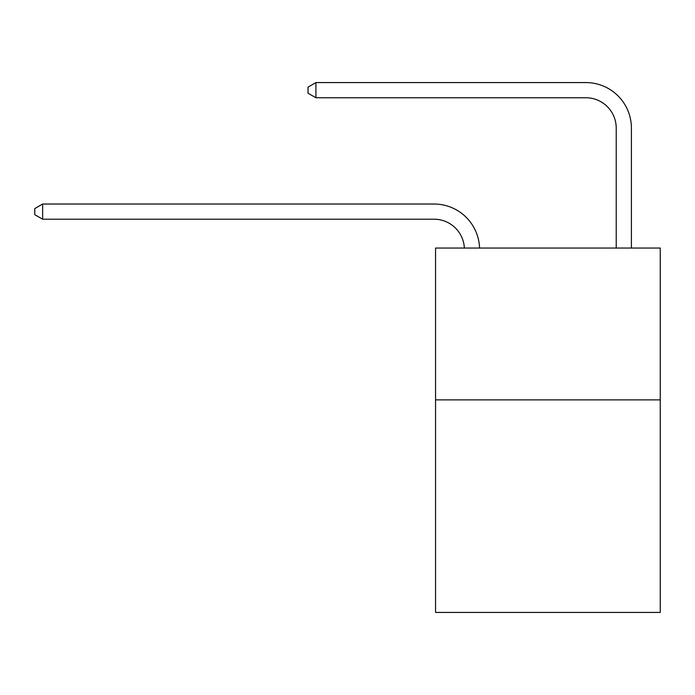 <?xml version="1.0" encoding="UTF-8"?>
<svg xmlns="http://www.w3.org/2000/svg" width="695" height="695" viewBox="0 0 695 695"><rect width="100%" height="100%" fill="white"/><g stroke="black" fill="none" stroke-linecap="round" stroke-linejoin="round"><path stroke-width="1.04" d="M660.25 399.877L660.25 612.425L435.557 612.425L435.557 248.054L660.25 248.054L660.25 399.877L435.557 399.877M464.364 248.054A30.363 30.363 0 0 0 434.036 219.212A30.363 30.363 0 0 1 464.364 248.054A30.363 30.363 0 0 0 434.036 219.212A30.363 30.363 0 0 1 464.364 248.054A30.363 30.363 0 0 0 434.036 219.212A30.363 30.363 0 0 1 464.364 248.054A30.363 30.363 0 0 0 434.036 219.212A30.363 30.363 0 0 1 464.364 248.054A30.363 30.363 0 0 0 434.036 219.212A30.363 30.363 0 0 1 464.364 248.054A30.363 30.363 0 0 0 434.036 219.212A30.363 30.363 0 0 1 464.364 248.054A30.363 30.363 0 0 0 434.036 219.212A30.363 30.363 0 0 1 464.364 248.054A30.363 30.363 0 0 0 434.036 219.212A30.363 30.363 0 0 1 464.364 248.054A30.363 30.363 0 0 0 434.036 219.212A30.363 30.363 0 0 1 464.364 248.054A30.363 30.363 0 0 0 434.036 219.212A30.363 30.363 0 0 1 464.364 248.054A30.363 30.363 0 0 0 434.036 219.212A30.363 30.363 0 0 1 464.364 248.054A30.363 30.363 0 0 0 434.036 219.212A30.363 30.363 0 0 1 464.364 248.054A30.363 30.363 0 0 0 434.036 219.212A30.363 30.363 0 0 1 464.364 248.054A30.363 30.363 0 0 0 434.036 219.212A30.363 30.363 0 0 1 464.364 248.054A30.363 30.363 -143.8 0 0 434.036 219.212L42.647 219.212L34.75 214.659L34.75 208.587L42.647 204.026L434.036 204.026A45.549 45.549 0 0 1 479.559 248.054M616.222 248.054L616.222 128.123A30.363 30.363 -156.1 0 0 585.859 97.752L315.921 97.752L308.024 93.2L308.024 87.127L315.921 82.575L585.859 82.575A45.549 45.549 16.2 0 1 631.408 128.123L631.408 248.054M42.647 204.026L434.036 204.026L42.647 204.026L434.036 204.026L42.647 204.026L434.036 204.026L42.647 204.026L434.036 204.026L42.647 204.026L434.036 204.026L42.647 204.026L434.036 204.026L42.647 204.026L434.036 204.026L42.647 204.026L434.036 204.026L42.647 204.026L434.036 204.026L42.647 204.026L434.036 204.026L42.647 204.026L434.036 204.026L42.647 204.026L434.036 204.026L42.647 204.026L434.036 204.026L42.647 204.026L434.036 204.026L42.647 204.026L42.647 219.212M616.222 128.123A30.363 30.363 -163.8 0 0 585.859 97.752A30.363 30.363 -163.8 0 1 616.222 128.123A30.363 30.363 -163.8 0 0 585.859 97.752A30.363 30.363 -163.8 0 1 616.222 128.123A30.363 30.363 -163.8 0 0 585.859 97.752A30.363 30.363 -163.8 0 1 616.222 128.123A30.363 30.363 -163.8 0 0 585.859 97.752A30.363 30.363 -163.8 0 1 616.222 128.123A30.363 30.363 -163.8 0 0 585.859 97.752A30.363 30.363 -163.8 0 1 616.222 128.123A30.363 30.363 -163.8 0 0 585.859 97.752A30.363 30.363 -163.8 0 1 616.222 128.123A30.363 30.363 -163.8 0 0 585.859 97.752A30.363 30.363 -163.8 0 1 616.222 128.123A30.363 30.363 -163.8 0 0 585.859 97.752A30.363 30.363 -163.8 0 1 616.222 128.123A30.363 30.363 -163.8 0 0 585.859 97.752A30.363 30.363 -163.8 0 1 616.222 128.123A30.363 30.363 -163.8 0 0 585.859 97.752A30.363 30.363 -163.8 0 1 616.222 128.123A30.363 30.363 -163.8 0 0 585.859 97.752A30.363 30.363 -163.8 0 1 616.222 128.123A30.363 30.363 -163.8 0 0 585.859 97.752A30.363 30.363 -163.8 0 1 616.222 128.123A30.363 30.363 -163.8 0 0 585.859 97.752A30.363 30.363 -163.8 0 1 616.222 128.123A30.363 30.363 -163.8 0 0 585.859 97.752A30.363 30.363 -163.8 0 1 616.222 128.123M315.921 82.575L585.859 82.575L315.921 82.575L585.859 82.575L315.921 82.575L585.859 82.575L315.921 82.575L585.859 82.575L315.921 82.575L585.859 82.575L315.921 82.575L585.859 82.575L315.921 82.575L585.859 82.575L315.921 82.575L585.859 82.575L315.921 82.575L585.859 82.575L315.921 82.575L585.859 82.575L315.921 82.575L585.859 82.575L315.921 82.575L585.859 82.575L315.921 82.575L585.859 82.575L315.921 82.575L585.859 82.575L315.921 82.575L315.921 97.752"/></g></svg>
